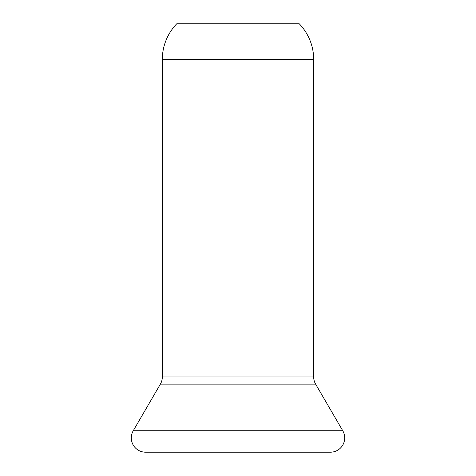 <?xml version="1.0" encoding="UTF-8"?>
<svg xmlns="http://www.w3.org/2000/svg" width="476" height="476" viewBox="0 0 476 476"><rect width="100%" height="100%" fill="white"/><g stroke="black" fill="none" stroke-linecap="round" stroke-linejoin="round"><path stroke-width="0.71" d="M133.25 430.738L160.376 384.132L315.624 384.132A14.28 14.28 0 0 1 313.684 376.944L313.684 59.5A51.408 51.408 0 0 0 299.267 23.8L176.733 23.8A51.408 51.408 0 0 0 162.316 59.5L313.684 59.5L162.316 59.5L162.316 376.944A14.28 14.28 0 0 1 160.376 384.132L133.25 430.738L342.75 430.738L315.624 384.132L160.376 384.132A14.28 14.28 0 0 0 162.316 376.944L313.684 376.944A14.28 14.28 0 0 0 315.624 384.132L342.75 430.738L133.25 430.738A14.28 14.28 0 0 0 145.596 452.2L330.403 452.2A14.28 14.28 0 0 0 342.75 430.738M330.403 452.2L145.596 452.2M313.684 59.5L313.684 376.944L162.316 376.944L162.316 59.5A51.408 51.408 0 0 1 176.733 23.8L299.267 23.8A51.408 51.408 0 0 1 313.684 59.5"/></g></svg>
